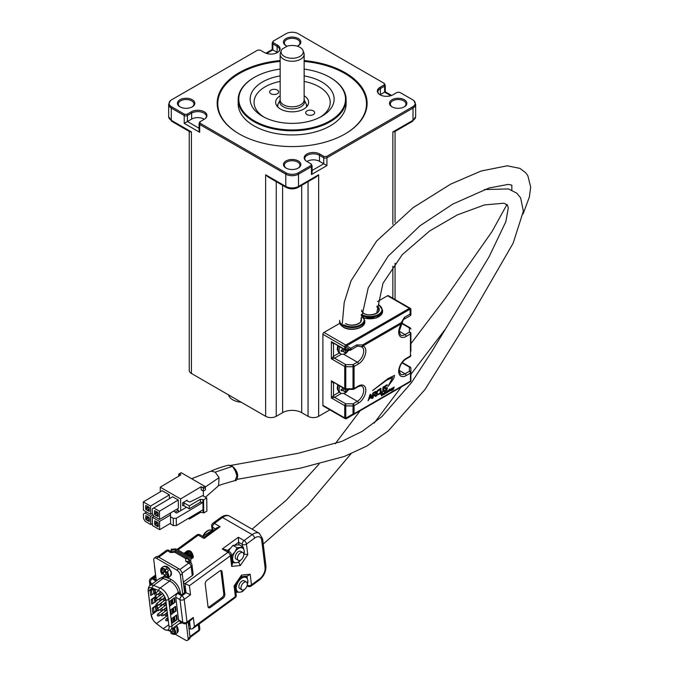 <?xml version="1.0" encoding="UTF-8"?>
<svg xmlns="http://www.w3.org/2000/svg" width="674" height="674" viewBox="0 0 674 674"><rect width="100%" height="100%" fill="white"/><g stroke="black" fill="none" stroke-linecap="round" stroke-linejoin="round"><path stroke-width="1.01" d="M189.259 560.608L190.75 560.498L190.734 557.735A1.5 0.969 -7 0 0 190.725 557.659A1.5 0.969 -7 0 0 190.287 557.078L176.512 549.125A1.5 0.969 -7 0 0 175.451 548.914L171.23 549.226L171.238 550.203L175.459 549.891L189.242 557.845L189.445 562.099M190.75 560.498L191.079 563.135M171.238 550.203L171.415 551.694M175.459 549.891L175.661 551.568M201.155 486.704L201.189 489.863L203.312 491.093L203.278 488.658A0.901 0.514 -120.7 0 0 202.638 487.563L201.155 486.704L180.59 498.937L160.235 487.184L180.792 474.951L179.309 474.1A0.901 0.514 -120.7 0 0 178.686 474.462L178.711 476.198M180.809 473.199A0.901 0.514 59.3 0 1 181.432 472.836L204.753 486.299A0.901 0.514 59.3 0 1 205.402 487.403L205.435 489.829L203.312 491.093M203.346 491.068L203.413 496.056M160.294 491.826L160.235 487.184M176.748 509.258L178.416 510.218L178.442 512.013M152.29 513.361L150.622 514.355L143.41 510.193L143.301 501.928L162.173 490.714L169.376 494.876L169.427 498.667M178.281 500.015L172.67 496.772L152.231 508.895L153.798 507.994L159.418 511.237L178.281 500.015L178.391 508.28L159.527 519.494L153.908 516.25L152.29 513.512L152.231 508.895M180.742 510.648L180.59 498.937M182.662 502.838A0.901 0.531 179.3 0 1 183.935 502.829L183.977 505.744A0.901 0.531 -0.7 0 0 182.705 505.753L182.662 502.838L187.119 500.192L187.128 500.942A0.901 0.531 179.3 0 1 187.119 500.192M152.425 523.563L150.749 524.557L145.129 521.314L143.52 518.576L143.461 513.959L146.646 512.063M153.082 514.852L150.647 516.301L150.749 524.557M146.671 512.072L145.028 513.057L150.647 516.301M170.598 523.192L159.654 529.705L152.45 525.543L152.341 517.278L153.984 516.301M178.416 510.218L175.189 512.139M170.514 514.919L159.553 521.44L159.654 529.705M152.341 517.278L159.553 521.44M169.376 494.876L150.513 506.09L150.622 514.355M143.301 501.928L150.513 506.09M172.67 496.772L153.798 507.994M159.418 511.237L159.527 519.494M183.977 505.744L189.276 508.803L200.405 502.189L202.95 502.416L176.243 518.298L173.269 518.323L170.514 516.731L170.606 524.018L173.361 525.61L176.335 525.585L203.051 509.704L203.085 512.619L203.725 512.99L206.901 511.094L206.733 497.976L203.548 499.864L200.372 499.274L189.242 505.888L183.935 502.829M203.085 512.619L200.54 512.392L189.411 519.005L188.383 518.416M187.119 500.934L189.841 502.054L202.672 495.634L206.733 497.976M158.196 522.83L158.247 526.723L157.194 526.352L154.75 524.701L154.7 520.808L158.196 522.83M158.07 512.628L158.12 516.511L155.997 515.534L154.616 514.489L154.565 510.606L158.07 512.628M148.229 516.832L149.291 517.691L149.342 521.575L145.845 519.561L145.795 515.669L148.229 516.832L145.618 518.399M143.461 513.959L145.028 513.057M148.095 506.629L149.165 507.48L149.215 511.372L145.71 509.35L145.66 505.466L148.095 506.629L145.491 508.196M170.514 516.731L170.514 512.998L173.69 511.111L176.596 513.116L186.521 507.21M189.411 519.005L189.394 517.817M200.54 512.392L200.523 511.204M189.276 508.803L189.242 505.888M200.405 502.189L200.372 499.274M202.916 499.493L203.051 509.704M148.331 507L145.702 508.558M157.185 526.108L158.23 525.484M157.059 515.905L158.104 515.281M148.457 517.211L145.837 518.769M203.548 499.864L203.725 512.99M149.005 507.396L145.71 509.35M148.154 510.757L149.198 510.142M157.362 522.35L154.742 523.909M154.523 523.546L157.135 521.988M154.708 521.6L155.382 521.204M157.236 512.147L154.607 513.706M154.397 513.335L157 511.785M154.582 511.398L155.247 511.002M149.139 517.598L145.845 519.561M148.28 520.968L149.325 520.345M176.243 518.298L176.335 525.585M145.677 506.25L146.342 505.854M149.181 508.904L147.092 510.151M158.045 522.738L154.75 524.701M156.132 525.737L158.222 524.498M157.91 512.535L154.616 514.489M155.997 515.534L158.087 514.287M145.803 516.461L146.477 516.065M149.308 519.115L147.227 520.353M173.361 525.61L173.269 518.323M149.181 509.148L147.092 510.386M158.222 524.254L156.132 525.493M158.087 514.051L155.997 515.29M149.316 519.351L147.227 520.598M217.963 486.089C217.761 485.668 223.482 483.831 235.116 480.562L237.475 474.471L232.505 466.324L228.52 465.203L231.283 465.591M205.46 497.244L218.578 485.693L219.058 477.664L215.2 472.162L211.004 471.134C210.035 471.421 220.053 467.141 228.52 465.203M205.317 486.99L219.058 477.664M234.4 468.093L237.501 477.748M200.018 121.716L200.018 123.19L286.105 172.889A8.543 4.937 0 0 0 298.194 172.889L311.127 165.425L311.127 163.951L306.881 161.499A9.15 5.282 180 0 1 305.6 160.572A9.15 5.282 180 0 1 307.656 153.638A9.15 5.282 180 0 1 319.813 154.034L324.059 156.486L326.604 156.486L412.69 106.787A8.543 4.937 0 0 0 413.895 100.679A8.543 4.937 0 0 0 412.69 99.803L399.758 92.338L397.213 92.338L392.967 94.79A9.15 5.282 180 0 1 378.746 93.855A9.15 5.282 180 0 1 380.035 87.317L384.281 84.873L384.281 83.399L298.194 33.7A8.543 4.937 0 0 0 286.105 33.7L273.172 41.165L273.172 42.639L277.418 45.082A9.15 5.282 180 0 1 278.699 51.62A9.15 5.282 180 0 1 264.478 52.555L260.24 50.103L257.695 50.103L171.609 99.803A8.543 4.937 0 0 0 170.404 100.679A8.543 4.937 0 0 0 171.609 106.787L184.541 114.251L187.086 114.251L191.332 111.8A9.15 5.282 180 0 1 204.264 111.8A9.15 5.282 180 0 1 205.553 118.338A9.15 5.282 180 0 1 204.264 119.264L199.765 121.901L199.041 123.553A2.249 1.297 180 0 0 199.698 124.471L285.784 174.17L285.784 186.42L265.64 174.785L265.64 416.321L191.433 373.472A7.498 4.33 180 0 1 189.234 370.414L189.234 131.43M304.142 75.901A41.982 24.239 180 0 1 321.835 81.992A41.982 24.239 180 0 1 321.835 116.273A41.982 24.239 180 0 1 262.464 116.273L262.464 116.273A41.982 24.239 180 0 1 280.157 75.901M304.142 81.444A38.081 21.989 180 0 1 319.08 86.769A38.081 21.989 180 0 1 320.386 117.065M304.142 60.567A74.966 43.279 180 0 1 345.155 72.691A74.966 43.279 180 0 1 345.155 133.899A74.966 43.279 180 0 1 239.144 133.899A74.966 43.279 180 0 1 239.135 133.899A74.966 43.279 180 0 1 220.811 89.996A74.966 43.279 180 0 1 280.157 60.567M344.945 134.016A74.367 42.934 0 0 0 344.734 73.424A74.367 42.934 0 0 0 304.142 61.41M287.149 46.194A8.695 5.021 180 0 1 286.003 45.638A8.695 5.021 180 0 1 286.003 38.536A8.695 5.021 180 0 1 298.296 38.536A8.695 5.021 180 0 1 298.296 45.638A8.695 5.021 180 0 1 297.192 46.177M297.959 45.815A7.793 4.499 0 0 0 299.947 42.824A7.793 4.499 0 0 0 297.664 39.64A7.793 4.499 0 0 0 289.163 38.662A7.793 4.499 0 0 0 284.352 42.824A7.793 4.499 0 0 0 286.332 45.815M404.316 99.744A8.695 5.021 180 0 1 404.316 106.846A8.695 5.021 180 0 1 392.015 106.846L392.015 106.846A8.695 5.021 180 0 1 392.015 99.744A8.695 5.021 180 0 1 404.316 99.744M403.979 107.031A7.793 4.499 0 0 0 405.959 104.032A7.793 4.499 0 0 0 403.675 100.847A7.793 4.499 0 0 0 395.183 99.87A7.793 4.499 0 0 0 390.372 104.032A7.793 4.499 0 0 0 392.352 107.031M298.296 160.951A8.695 5.021 180 0 1 298.296 168.053A8.695 5.021 180 0 1 286.003 168.053L286.003 168.053A8.695 5.021 180 0 1 286.003 160.951A8.695 5.021 180 0 1 298.296 160.951M297.959 168.239A7.793 4.499 0 0 0 299.947 165.24A7.793 4.499 0 0 0 297.664 162.055A7.793 4.499 0 0 0 289.163 161.078A7.793 4.499 0 0 0 284.352 165.24A7.793 4.499 0 0 0 286.332 168.239M192.284 99.744A8.695 5.021 180 0 1 192.284 106.846A8.695 5.021 180 0 1 179.983 106.846L179.983 106.846A8.695 5.021 180 0 1 179.983 99.744A8.695 5.021 180 0 1 192.284 99.744M191.947 107.031A7.793 4.499 0 0 0 193.927 104.032A7.793 4.499 0 0 0 191.643 100.847A7.793 4.499 0 0 0 183.151 99.87A7.793 4.499 0 0 0 178.332 104.032A7.793 4.499 0 0 0 180.32 107.031M204.256 119.273A8.695 5.021 0 0 0 203.944 119.087A8.695 5.021 0 0 0 191.643 119.087L184.221 123.367L199.698 132.306L199.698 124.471A2.249 1.297 120 0 1 200.018 123.19M304.142 69.102A53.372 30.819 180 0 1 329.889 77.341L330.319 77.586A53.979 31.164 180 0 1 346.124 99.626L346.124 103.788A53.979 31.164 180 0 1 312.803 132.576A53.979 31.164 180 0 1 253.98 125.819A53.979 31.164 180 0 1 238.175 103.788L238.175 99.626A53.979 31.164 180 0 1 253.98 77.586A53.979 31.164 180 0 1 254.199 77.468M346.124 99.626A53.979 31.164 180 0 1 312.803 128.414A53.979 31.164 180 0 1 253.98 121.657A53.979 31.164 180 0 1 238.175 99.626M330.319 77.586L329.889 77.341A53.372 30.819 180 0 1 329.889 120.924A53.372 30.819 180 0 1 254.41 120.924A53.372 30.819 180 0 1 254.41 77.341A53.372 30.819 180 0 1 280.157 69.102M304.142 95.775A16.496 9.52 180 0 1 308.641 102.313A16.496 9.52 180 0 1 298.464 111.109A16.496 9.52 180 0 1 280.485 109.045A16.496 9.52 180 0 1 275.658 102.313A16.496 9.52 180 0 1 280.157 95.775M313.351 110.881A4.499 2.595 180 0 1 314.665 112.718A4.499 2.595 180 0 1 311.894 115.119A4.499 2.595 180 0 1 306.99 114.555A4.499 2.595 180 0 1 305.676 112.718A4.499 2.595 180 0 1 308.448 110.325A4.499 2.595 180 0 1 313.351 110.881M277.309 90.072A4.499 2.595 180 0 1 278.623 91.908A4.499 2.595 180 0 1 275.843 94.309A4.499 2.595 180 0 1 270.948 93.745A4.499 2.595 180 0 1 269.625 91.908A4.499 2.595 180 0 1 272.406 89.507A4.499 2.595 180 0 1 277.309 90.072M302.988 50.516L303.873 52.858A11.997 6.925 180 0 1 304.142 54.324A11.997 6.925 180 0 1 296.737 60.727A11.997 6.925 180 0 1 283.67 59.219A11.997 6.925 180 0 1 280.157 54.324A11.997 6.925 180 0 1 280.426 52.858L281.302 50.516A11.096 6.403 180 0 1 282.187 49.059L287.276 46.127A11.096 6.403 180 0 1 299.997 47.349A11.096 6.403 180 0 1 302.988 50.516A11.096 6.403 180 0 1 297.461 57.501A11.096 6.403 180 0 1 284.302 56.405A11.096 6.403 180 0 1 281.302 50.516M306.653 106.846L306.266 104.023L304.142 99.845A12.427 7.17 180 0 1 298.371 107.933A12.427 7.17 180 0 1 283.366 106.795A12.427 7.17 180 0 1 280.157 99.853L278.033 104.015L277.646 106.846M241.258 402.243A14.997 8.652 180 0 1 228.537 394.897M329.872 409.843L318.65 416.321A7.498 4.33 180 0 1 308.052 416.321L301.691 412.648A13.497 7.793 0 0 0 282.608 412.648L276.247 416.321A7.498 4.33 180 0 1 265.64 416.321M318.65 174.785L298.506 186.42A2.249 1.297 60 0 1 298.043 187.448L316.013 177.068L318.65 174.785L318.65 416.321M298.194 172.889A2.249 1.297 60 0 1 298.506 174.17L298.506 186.42A8.998 5.19 0 0 1 285.784 186.42A2.249 1.297 120 0 0 286.256 187.448L268.286 177.068L265.64 174.785M171.609 106.787A2.249 1.297 120 0 0 171.289 108.067A8.998 5.19 0 0 1 168.652 104.394L168.652 116.636A8.998 5.19 0 0 0 171.289 120.309A2.249 1.297 120 0 0 171.752 121.337L189.723 131.716L191.433 131.944L171.289 120.309L171.289 108.067L184.221 115.532L184.221 123.367M319.813 154.034A2.249 1.297 120 0 0 319.501 155.323L323.739 157.767L323.739 163.765L326.924 165.602L326.924 157.767L413.01 108.067L413.01 120.309A2.249 1.297 -120 0 1 412.547 121.337L394.576 131.716L392.866 131.944L392.866 224.391M263.905 117.065A38.081 21.989 180 0 1 280.157 81.444M391.602 95.438L385.258 91.774L385.258 85.236L384.281 83.399M273.172 41.165L272.195 43.001A2.249 1.297 180 0 0 272.852 43.92L277.098 46.371A8.695 5.021 180 0 1 279.643 49.918L278.699 51.62M286.105 172.889A2.249 1.297 120 0 0 285.784 174.17A8.998 5.19 0 0 0 298.506 174.17L311.447 166.705L311.447 174.541L312.104 172.325L312.104 165.787L311.127 163.951M280.157 61.41A74.367 42.934 0 0 0 221.409 90.535A74.367 42.934 0 0 0 239.354 134.016M312.104 170.488L323.739 163.765L319.501 161.322A8.695 5.021 0 0 0 306.889 161.507M277.41 52.555A8.695 5.021 0 0 0 277.098 52.37L272.852 49.918L272.852 43.92A2.249 1.297 120 0 1 273.172 42.639M384.281 84.873A2.249 1.297 60 0 1 384.593 86.154L384.593 92.153L380.355 94.604A8.695 5.021 0 0 0 380.043 94.79M199.041 123.553L199.041 130.09L199.698 132.306M346.857 389.412L346.604 391.99L345.408 392.849L345.366 389.353M344.827 389.092L341.566 390.684L341.052 389.597L343.344 388.232M341.052 390.238L341.566 390.684L341.052 390.33M346.857 350.236L346.604 352.822L345.408 353.673L345.366 350.177M344.827 349.916L341.566 351.508L341.052 350.421L343.344 349.056M341.052 351.061L341.566 351.508L341.052 351.154M381.442 395.975L381.442 393.902L380.633 394.214L382.394 393.195L381.585 393.81L381.585 395.891L381.417 393.911M380.633 394.366L382.394 393.195M382.503 395.158L383.371 394.863L382.141 395.057L382.318 393.902L383.152 393.372L383.38 393.961L382.411 395.149M382.335 395.335L382.124 394.534M383.86 394.307L384.719 394.079L383.877 394.509L383.548 393.911L384.669 392.403L383.733 393.953L384.719 393.928M385.941 393.38L385.638 392.015L384.921 393.945L384.921 391.712L385.081 392.184L386.059 391.939L385.941 393.38L385.739 391.948M385.081 392.158L386.059 391.939M387.373 392.554L387.07 391.181L386.345 393.119L386.371 391.476L387.044 391.03L387.516 392.47L387.179 391.114M387.719 391.316L388.721 390.069L389.125 391.122L387.921 392.066L387.895 390.701M387.921 390.718L389.092 390.187M387.912 392.057L387.744 391.324M390.077 390.92L390.069 389.378L390.912 388.89L391.206 389.328L390.077 390.92L389.926 389.53L391.046 388.923M391.527 389.985L391.518 388.62L392.437 387.921L392.529 389.926L391.459 390.709L392.487 389.572M391.569 390.002L391.518 388.62M391.535 388.628L392.63 387.997M393.136 389.741L392.74 387.744L393.447 388.831L394.164 386.918L393.313 389.665L392.74 387.744M372.596 390.583L386.606 380.22L392.664 377.575L387.988 386.531L393.7 378.586L394.568 375.384L388.064 378.569L372.57 390.566L388.047 378.552L394.568 375.384M387.339 387.879L384.601 387.651L384.787 386.859L387.213 385.418L387.188 384.677L384.5 386.32L384.121 388.578L386.539 388.367L386.657 389.058L383.944 390.878L383.961 391.619L386.766 389.951L387.373 388.662L387.078 387.567L384.61 387.744M389.378 389.142L389.404 391.383M376.446 392.42L376.876 395.082L380.026 393.869L380.001 393.127L377.533 394.341L377.086 393.414L377.347 391.543L379.959 389.58L379.942 388.839L377.364 390.524L376.446 392.437M379.959 388.847L376.876 391.265L376.395 393.506L377.086 395.166M381.172 392.361L380.869 388.325L380.187 388.696L380.338 392.883L381.922 392.824L383.582 390.735L383.641 386.724L382.95 387.095L382.79 391.282L381.383 392.327M375.342 392.335L375.393 393.759L373.59 395.444L375.587 396.43L376.598 395.849L374.685 395.082L376.168 393.136L375.982 391.636L375.047 391.661L372.596 393.667L372.579 398.081M375.982 391.636L375.502 391.484M376.598 395.849L374.66 395.065M373.758 395.689L373.666 395.006L375.132 394.063M371.374 397.483L371.888 398.57L372.596 398.14L370.97 394.61L370.11 394.551L368.071 400.744M370.776 394.341L369.916 394.796M399.143 331.187L405.057 334.607L409.388 332.105A1.5 1.222 180 0 1 410.887 333.327L410.887 351.188M339.806 323.309L323.95 332.459L345.779 345.063L409.388 308.338A1.5 0.868 -120 0 1 410.137 309.13A1.5 0.497 180 0 1 410.887 309.56L410.887 314.455A1.5 0.497 -0 0 0 410.137 314.025L410.137 309.13L346.529 345.855A1.5 0.497 120 0 1 345.779 347.152L345.779 350.236L350.017 350.236A1.5 1.5 0 0 0 350.766 350.033A1.5 0.868 -120 0 0 351.078 349.351A1.5 0.868 -120 0 0 350.766 348.298L356.597 344.936L362.57 344.953L401.333 322.568A1.5 0.59 7.4 0 1 402.075 323.2L410.137 327.85A1.5 0.868 120 0 0 409.388 327.926L401.948 323.63M410.887 309.56A1.5 1.5 0 0 0 410.137 308.262A1.5 0.868 120 0 0 409.388 308.338L387.567 295.734L377.524 301.539M387.567 295.734A1.5 0.868 -60 0 1 388.317 295.659L410.137 308.262M345.029 418.588A1.5 1.5 0 0 0 346.529 418.588L410.137 381.863A1.5 1.5 0 0 0 410.887 380.566L410.887 368.324L410.887 380.566A1.5 1.5 180 0 1 410.137 381.863L353.766 414.409A1.5 0.868 60 0 0 354.077 413.718L410.449 381.172L410.449 373.118L406.119 375.612A10.498 6.058 -60 0 1 398.696 371.332A10.498 6.058 -60 0 1 406.119 358.475L410.449 355.973L410.449 333.942L406.119 336.444A10.498 6.058 -60 0 1 398.696 332.156A10.498 6.058 -60 0 1 401.645 323.613L362.882 345.998A10.498 6.058 -60 0 1 365.443 354.077A10.498 6.058 -60 0 1 358.408 363.985L354.077 366.488L354.077 388.519L358.408 386.017A10.498 6.058 -60 0 1 365.83 390.305A10.498 6.058 -60 0 1 358.408 403.162L354.077 405.664L354.077 413.718A1.5 0.868 180 0 1 353.016 413.979L345.779 418.158A1.5 0.497 60 0 0 346.529 418.588L353.766 414.409A1.5 0.497 -120 0 1 353.016 413.979L353.016 405.917L345.779 405.917L345.779 418.158A1.5 0.868 0 0 1 344.717 417.905A1.5 0.868 120 0 0 345.029 418.588L323.208 405.984A1.5 0.868 -60 0 1 322.897 405.301L344.717 417.905L344.717 405.664L331.372 397.955L333.495 395.512L339.258 392.184M334.119 343.732L333.495 344.094L331.372 341.642L344.717 349.351L344.717 346.899L322.897 334.296L322.897 405.301M322.897 334.296A1.5 0.868 -60 0 1 323.95 332.459M392.664 377.575L387.988 386.531M387.213 384.694L384.525 386.328L383.927 387.356M383.944 387.373L384.407 388.679M386.691 388.544L386.514 389.378M386.531 389.387L383.944 390.878M383.961 390.886L383.961 391.619M393.447 388.831L394.004 387.011M391.762 389.833L392.487 389.42L392.42 388.098L391.543 389.564L392.487 389.42M392.504 389.437L392.445 388.089M391.484 390.718L392.453 389.749M392.47 389.757L391.586 390.019M389.926 390.364L390.819 390.33L390.92 389.075L389.926 390.364M390.136 390.752L391.021 389.302M387.895 391.535L388.788 391.51L388.898 390.246L387.895 391.535M387.988 391.88L388.906 391.375L388.814 390.229M386.362 393.136L386.446 391.383L387.398 390.971M384.938 393.953L385.081 391.645M383.877 394.509L383.573 393.54L384.686 392.411M382.301 394.517L383.051 393.549M382.529 395.175L383.371 394.711M382.15 394.543L383.312 393.456M376.496 394.509L376.892 395.09L376.496 394.509M380.026 393.144L377.533 394.341M380.869 388.325L380.187 388.696M380.203 388.704L380.212 392.378L380.886 393.195M383.641 386.724L382.95 387.095M382.975 387.112L382.874 391.063M382.647 391.535L382.166 391.923M382.183 391.931L381.408 392.344M375.528 391.493L373.118 392.832L372.579 393.936L372.612 398.149L373.261 397.778L373.27 393.481L375.41 392.411M375.494 393.001L375.393 393.759M369.933 394.812L368.097 400.76L369.301 398.705L371.399 397.5L371.888 398.57M371.13 396.927L369.571 397.82L370.346 395.234L371.13 396.927L369.579 397.795M370.43 395.394L371.104 396.91M341.465 354.179L334.557 358.172L331.372 358.779L331.372 341.642L345.029 350.033A1.5 0.868 120 0 1 344.717 349.351A1.5 0.868 0 0 0 345.779 349.604L350.017 349.604A1.5 0.497 -60 0 0 350.766 348.298L346.529 345.855A1.5 0.868 60 0 0 345.779 345.063A1.5 0.868 120 0 0 344.717 346.899A1.5 0.868 180 0 0 345.779 347.152L350.017 349.604L350.017 350.236M334.119 382.908L333.495 383.27L331.372 380.818L344.717 388.519L344.717 366.488A1.5 0.868 180 0 0 345.779 366.74L345.779 364.651L353.016 364.651L353.016 366.74L345.779 366.74L345.779 389.412L353.016 389.412A1.5 1.5 0 0 0 353.766 389.21L358.096 386.708C360.598 385.798 361.854 385.621 361.845 386.185A8.998 5.19 120 0 1 363.227 393.397A8.998 5.19 120 0 1 357.346 401.325L343.748 393.473M333.697 343.487A1.5 0.868 60 0 0 333.495 344.094L333.495 356.335A1.5 0.868 -120 0 0 334.557 358.172L345.779 364.651A1.5 0.868 -60 0 0 344.717 366.488L331.372 358.779L333.495 356.335L339.258 353.007M361.18 346.731A1.5 0.59 -67.4 0 0 361.247 346.765L361.247 346.765A1.5 0.59 -67.4 0 0 362.57 344.953A1.5 0.868 60 0 1 362.882 345.998A1.5 1.213 -73.6 0 1 361.399 346.824L361.845 347.009A8.998 5.19 120 0 0 361.517 346.849M410.415 328.255A1.5 0.868 120 0 0 410.137 327.85A1.5 1.5 0 0 1 410.887 329.148A1.5 1.222 180 0 0 409.388 327.926L409.388 332.105A1.5 0.868 -120 0 1 410.449 333.942A1.5 0.868 180 0 0 410.887 333.327M410.415 315.348A1.5 1.222 180 0 0 410.887 314.455A1.5 1.5 0 0 1 410.137 315.761A1.5 0.868 60 0 0 410.449 315.07A1.5 0.868 60 0 0 410.137 314.025L404.307 317.395A1.5 0.868 60 0 1 404.307 319.122L410.137 315.761M341.465 393.355L334.557 397.348L331.372 397.955L331.372 380.818L345.029 389.21A1.5 1.5 0 0 0 345.779 389.412M345.029 389.21A1.5 0.868 120 0 1 344.717 388.519A1.5 0.868 0 0 0 345.779 388.772L353.016 388.772L353.016 389.412M333.697 382.663A1.5 0.868 60 0 0 333.495 383.27L333.495 395.512A1.5 0.868 -120 0 0 334.557 397.348L345.779 403.827A1.5 0.868 -60 0 0 344.717 405.664A1.5 0.868 180 0 0 345.779 405.917L345.779 403.827L353.016 403.827A1.5 0.868 -120 0 1 354.077 405.664A1.5 0.868 180 0 1 353.016 405.917L353.016 403.827L357.346 401.325A1.5 0.868 -120 0 1 358.408 403.162M410.415 367.431A1.5 0.868 120 0 0 410.137 367.027A1.5 1.5 0 0 1 410.887 368.324A1.5 1.222 180 0 0 409.388 367.094L401.965 362.814M399.143 370.363L405.057 373.775L409.388 371.281A1.5 0.868 -120 0 1 410.449 373.118A1.5 0.868 180 0 0 410.887 372.503A1.5 1.222 180 0 0 409.388 371.281L409.388 367.094A1.5 0.868 120 0 1 410.137 367.027L402.235 362.46M406.119 358.475A1.5 0.868 60 0 1 405.807 359.166L410.137 356.664A1.5 0.868 60 0 0 410.449 355.973A1.5 0.868 0 0 0 410.887 355.367A1.5 1.222 -0 0 1 410.415 356.251M322.897 374.778L322.897 379.058M344.726 391.341L346.604 391.99M322.897 335.601L322.897 339.881M169.056 626.668A7.793 3.875 53.9 0 1 168.138 629.777A7.793 3.875 53.9 0 1 164.262 629.381A7.793 3.875 53.9 0 1 163.293 628.732L156.444 623.602A7.793 3.875 53.9 0 1 154.203 621.453A7.793 3.875 53.9 0 1 152.973 619.777A7.793 3.875 53.9 0 1 151.17 615.168L148.221 591.132A7.793 3.875 53.9 0 1 149.139 588.014A7.793 3.875 53.9 0 1 152.071 587.955L158.609 590.559A7.793 3.875 53.9 0 1 165.796 600.104L169.056 626.668A2.999 1.946 173 0 0 171.937 625.952A9.293 4.617 53.9 0 1 170.842 629.659C170.16 630.771 168.028 630.721 164.448 629.516L163.369 628.8A2.999 1.365 -53.2 0 1 163.293 628.732L168.812 624.705M191.761 558.156A4.499 2.233 -126.1 0 0 192.107 558.182L192.991 557.769C194.744 555.679 188.4 548.636 186.656 551.399L186.546 551.559M192.208 558.173A4.499 2.233 -126.1 0 0 192.84 557.946A4.499 2.233 -126.1 0 0 193.101 557.693A4.499 2.233 -126.1 0 0 193.278 557.331L192.671 554.483L191.593 552.916L189.588 551.239L187.069 551.029L186.639 551.543M186.563 553.784L187.119 555.25M191.18 558.864L192.073 558.443L191.618 555.25L190.54 553.683L188.535 552.006L186.016 551.795L185.586 552.309M191.146 558.965L191.938 558.535C193.699 556.446 187.347 549.411 185.603 552.166L185.493 552.326M185.544 552.394L185.367 553.118M185.358 553.244L185.451 554.281M190.927 559.319L190.565 556.016L189.487 554.449L187.49 552.773L184.962 552.562L184.533 553.076M184.499 553.16L184.347 553.649M190.894 559.302C192.646 557.213 186.302 550.178 184.55 552.933L184.449 553.093M189.394 556.564L186.437 553.539L183.867 553.371L186.302 553.632L189.108 556.395M193.185 556.362L192.376 557.154L191.264 557.112L192.174 557.668M192.301 557.71L193.05 557.625M188.139 550.759L189.52 550.742L191.492 552.057A3.901 1.938 -126.1 0 0 189.621 550.776A3.901 1.938 -126.1 0 0 188.417 550.793M203.043 536.546A8.4 4.844 -60 0 1 212.125 530.345L202.748 536.378A8.021 4.634 -60 0 1 205.755 532.064A8.021 4.634 -60 0 1 209.867 530.017M246.414 582.024A4.499 2.595 -60 0 1 246.44 582.041A4.499 2.595 -60 0 1 246.457 587.206A4.499 2.595 -60 0 1 241.966 589.843A4.499 2.595 -60 0 1 241.941 589.826A4.499 2.595 -60 0 1 241.932 584.661A4.499 2.595 -60 0 1 246.414 582.024L244.317 580.811A4.499 2.595 -60 0 1 244.342 580.828A4.499 2.595 -60 0 0 244.291 580.803A4.499 2.595 -60 0 0 239.809 583.431A4.499 2.595 -60 0 0 239.818 588.604A4.499 2.595 -60 0 0 239.851 588.621M243.609 553.624A4.499 2.595 -60 0 1 242.219 558.662A4.499 2.595 -60 0 1 238.326 560.364A4.499 2.595 -60 0 1 237.543 559.31A4.499 2.595 -60 0 1 238.933 554.272A4.499 2.595 -60 0 1 242.825 552.57A4.499 2.595 -60 0 1 243.609 553.624M238.326 560.364L236.203 559.134A4.499 2.595 -60 0 1 235.42 558.089A4.499 2.595 -60 0 1 236.81 553.051A4.499 2.595 -60 0 1 240.702 551.349L242.825 552.57M177.835 632.035A5.712 2.839 -126.1 0 0 177.877 631.976L177.877 631.976A5.712 2.839 -126.1 0 0 176.192 625.758M174.92 626.685A5.999 2.974 53.9 0 1 175.476 627.46A5.805 0.809 139.3 0 0 174.212 628.446L172.704 630.333L174.642 632.583L173.74 633.838L171.803 631.589L170.775 633.021A5.139 2.553 -126.1 0 0 174.608 633.695A5.139 2.553 -126.1 0 0 173.74 628.909M176.318 625.666L178.163 629.364L177.877 631.976A5.999 5.999 0 0 1 174.465 634.461L174.465 634.461A5.712 2.839 -126.1 0 0 174.212 628.446M171.558 631.926A5.999 2.974 53.9 0 1 170.952 631.268A5.999 2.974 53.9 0 1 170.075 630.114M170.884 575.385A5.712 2.839 -126.1 0 0 170.926 575.335A5.999 5.999 0 0 1 167.514 577.82L167.514 577.82A5.712 2.839 -126.1 0 0 167.262 571.796A5.805 0.809 139.3 0 1 168.525 570.819A5.999 2.974 53.9 0 0 167.615 569.614A5.999 2.974 53.9 0 0 166.588 568.57A5.805 0.809 139.3 0 0 165.324 569.547A5.712 2.839 -126.1 0 0 160.934 568.696A5.712 2.839 -126.1 0 0 160.901 568.755L161.844 574.214M165.324 569.547L163.816 571.442L165.122 570.6L166.68 572.411M164.304 566.261L168.744 568.292C170.716 570.036 172.207 575.149 170.926 575.326A5.712 2.839 -126.1 0 0 170.926 575.326A5.712 2.839 -126.1 0 0 168.921 568.713A5.712 2.839 -126.1 0 0 164.304 566.261L164.304 566.261A5.999 5.999 0 0 0 160.901 568.755M164.608 575.284A5.999 2.974 53.9 0 1 164.001 574.627A5.999 2.974 53.9 0 1 163.091 573.422A5.805 0.809 139.3 0 1 161.996 574.155L161.996 574.155M166.79 572.26L165.753 573.692L167.691 575.941L166.79 577.197L164.852 574.947L163.824 576.371A5.139 2.553 -126.1 0 0 167.657 577.054A5.139 2.553 -126.1 0 0 166.79 572.26L167.262 571.796M164.852 574.947L166.031 574.004M165.088 570.625L166.655 572.445M162.417 569.808L160.976 570.448L162.914 572.698L164.557 571.384L163.091 573.422M166.116 573.195L164.557 571.384M160.976 570.448L161.878 569.193L163.816 571.442M162.914 572.698L161.886 574.122A5.139 2.553 -126.1 0 1 161.019 569.336A5.139 2.553 -126.1 0 1 164.852 570.01M166.588 568.57L165.122 570.6M182.705 594.131L180.388 575.284L182.283 573.903L184.592 592.749M188.198 622.11L190.034 637.124L188.147 638.505L186.302 623.458M175.223 634.2L185.384 640.064A4.499 2.233 -126.1 0 0 187.616 640.3L189.512 638.918A4.499 2.233 -126.1 0 0 190.034 637.124M169.132 630.687L171.474 632.035M187.616 640.3A4.499 2.233 -126.1 0 0 188.147 638.505M180.388 575.284A4.499 2.233 -126.1 0 0 176.79 570.052L156.545 558.358A4.499 2.233 -126.1 0 0 154.312 558.123A4.499 2.233 -126.1 0 0 153.782 559.926L156.242 580.011M167.346 577.862L170.37 579.067C175.644 581.856 178.955 586.254 180.32 592.269L180.531 594.038M156.545 558.358L158.432 556.977A4.499 2.233 -126.1 0 0 156.2 556.741L154.312 558.123M158.432 556.977L178.686 568.671L176.79 570.052M182.283 573.903A4.499 2.233 -126.1 0 0 178.686 568.671M174.507 597.745L175.063 602.278L169.806 606.111L169.25 601.579L174.507 597.745M176.622 614.974L177.178 619.507L171.921 623.34L171.365 618.808L176.622 614.974M175.56 606.356L176.116 610.888L170.867 614.73L170.311 610.197L175.56 606.356M172.426 599.27L172.923 603.314A0.901 0.581 -7 0 0 172.3 603.643L171.508 604.612L170.977 600.323M169.772 601.2L170.328 605.707A7.498 4.861 -7 0 0 171.508 604.612M170.328 605.707L169.806 606.086M172.923 603.314A2.999 1.946 -7 0 0 174.507 602.657L175.063 602.278M175.046 602.27L174.49 597.762M174.532 616.491L175.029 620.543A0.901 0.581 -7 0 0 174.414 620.872L173.622 621.841L173.092 617.544M171.887 618.429L172.443 622.936A7.498 4.861 -7 0 0 173.622 621.841M172.443 622.936L171.921 623.315M175.029 620.543A2.999 1.946 -7 0 0 176.622 619.886L177.178 619.507M177.152 619.49L176.605 614.983M173.479 607.881L173.976 611.933A0.901 0.581 -7 0 0 173.361 612.262L172.561 613.222L172.038 608.934M170.834 609.818L171.381 614.326A7.498 4.861 -7 0 0 172.561 613.222M171.381 614.326L170.859 614.705M173.976 611.933A2.999 1.946 -7 0 0 175.56 611.267L176.116 610.888M176.099 610.88L175.543 606.373M155.871 598.478L155.627 596.498A1.196 0.775 173 0 1 155.938 596.128L151.187 599.599A5.999 3.884 173 0 1 152.417 598.883L152.973 603.415L155.829 601.638M156.258 605.277L152.24 608.209A5.999 3.884 173 0 1 153.47 607.501L154.026 612.034L156.806 610.307M153.495 588.528L150.125 590.98A5.999 3.884 173 0 1 151.364 590.272L151.92 594.805L154.767 593.027M156.478 600.526L156.494 600.66A1.196 0.775 -7 0 0 156.183 601.031L154.86 602.329L154.354 598.242L152.417 598.883M152.973 603.415A5.999 3.884 -7 0 0 151.743 604.131L151.187 599.599M155.627 596.498L155.652 598.714M154.026 612.034A5.999 3.884 -7 0 0 152.796 612.742L152.24 608.209M157.042 610.088L155.913 610.939L155.416 606.861L153.47 607.501M155.079 589.16L155.433 592.05A1.196 0.775 -7 0 0 155.13 592.421L153.798 593.718L153.301 589.632L151.364 590.272M151.92 594.805A5.999 3.884 -7 0 0 150.681 595.513L150.125 590.98M155.846 600.298L155.989 601.469L155.323 601.815M154.354 598.242L155.441 597.046M156.638 605.244L156.924 609.094M155.416 606.861L156.503 605.656M154.447 588.908L154.927 592.859L154.27 593.204M153.301 589.632L153.824 589.573M189.183 624.941L188.594 625.371M183.379 582.858L189.419 585.698L190.531 594.771L184.221 599.371L187.01 622.043L193.312 617.435L194.424 626.5L235.394 596.591L234.089 585.992L241.519 575.116L241.309 576.405L235.007 585.63L234.089 585.992M183.707 585.521L184.491 586.658L185.182 592.32L190.531 594.771M188.619 625.531L189.217 625.186L188.787 621.681M188.939 628.193L190.481 629.078L192.671 628.724L194.424 626.5M169.056 630.451L168.947 630.805A5.805 0.809 139.3 0 0 169.797 630.232M171.803 631.589L172.974 630.653M172.839 628.202L173.606 629.086M173.066 629.836L172.114 628.732M173.631 629.053L172.873 628.176M242.53 546.69L242.244 544.365L238.638 542.284L238.655 543.505A10.27 5.931 -60 0 1 238.798 543.598L238.941 544.769M192.258 575.613L191.146 566.548A2.999 1.946 -7 0 0 191.997 564.955L193.109 574.029A2.999 1.946 173 0 1 192.258 575.613L183.294 582.159M219.682 571.013L207.07 580.221A2.999 1.727 120 0 0 205.241 584.029L208.03 606.693A2.999 1.727 120 0 0 208.628 607.754A2.999 1.727 120 0 0 210.406 607.426L223.018 598.217A2.999 1.727 120 0 0 224.846 594.417L222.058 571.746A2.999 1.727 120 0 0 221.46 570.684A2.999 1.727 120 0 0 219.682 571.013M175.762 597.231L178.543 619.903L182.78 622.346L180 599.683L175.762 597.231A2.999 1.727 -60 0 1 177.582 593.432L178.425 592.817L181.82 594.78L185.182 592.32M208.199 607.282A2.999 1.727 120 0 0 209.344 606.811L221.957 597.602A2.999 1.727 120 0 0 223.785 593.802L221.005 571.139A2.999 1.727 120 0 0 220.836 570.549M193.312 617.435L191.559 619.65L186.656 623.239A2.999 1.491 -126.1 0 0 187.01 622.043A2.999 1.946 -7 0 1 182.78 622.346A2.999 1.727 120 0 0 183.387 623.408L179.149 620.965A2.999 1.727 -60 0 1 178.543 619.903M185.746 561.324L188.223 561.4L190.523 562.731A2.999 1.727 -60 0 0 188.745 563.06L185.746 561.324L185.729 558.569A2.999 2.275 -0.4 0 1 188.99 560.616L188.998 561.846M241.519 575.116L250.172 574.248L247.35 576.11L241.081 576.733M250.172 574.248L251.469 584.855L259.591 578.924A8.998 5.19 120 0 0 265.059 567.525L261.723 540.321A8.998 5.19 120 0 0 254.578 538.122L246.465 544.053L247.762 554.651L244.199 554.045M247.762 554.651L240.34 565.528L238.604 562.226M240.34 565.528L231.688 566.396L232.42 563.809L231.241 554.205A2.999 2.999 0 0 0 229.767 551.972L225.723 549.639L222.26 548.998L238.343 537.254L244.064 540.565L252.186 534.634A11.997 6.925 -60 0 1 259.296 533.311L229.607 516.174A11.997 6.925 120 0 0 222.496 517.497L252.186 534.634A2.999 1.491 -126.1 0 1 254.578 538.122M235.116 544.853L238.638 542.284L238.343 537.254M231.384 555.376L232.673 559.462A8.248 4.76 -60 0 1 234.906 551.955A8.248 4.76 -60 0 1 240.685 547.735A8.248 4.76 -60 0 1 244.232 551.02A8.248 4.76 -60 0 1 243.735 555.047M232.673 559.462A8.248 4.76 120 0 0 236.229 562.748L232.597 562.765L232.673 559.462M240.93 559.917A8.248 4.76 -60 0 1 236.229 562.748L238.815 562.141L241.006 559.858M231.713 555.561L234.906 551.955L237.054 547.743L243.272 547.12L244.232 551.02L243.676 555.494M228.056 552.25L229.817 549.015L233.002 545.409L239.228 544.786L243.272 547.12M233.002 545.409L237.054 547.743M246.246 576.219L246.886 576.59L244.3 577.197L240.669 577.214L238.52 581.418L235.327 585.032L236.288 588.933A8.248 4.76 -60 0 1 238.52 581.418A8.248 4.76 -60 0 1 244.3 577.197A8.248 4.76 -60 0 1 247.855 580.491A8.248 4.76 -60 0 1 247.35 584.51M236.288 588.933A8.248 4.76 120 0 0 239.843 592.219L236.212 592.227L236.288 588.933M244.544 589.379A8.248 4.76 -60 0 1 239.843 592.219L242.429 591.604L244.628 589.32M246.886 576.59L247.855 580.491L247.291 584.965M155.888 577.113L153.832 578.621L156.983 580.44M204.121 537.17L200.077 534.836A2.999 2.999 0 0 0 196.808 535.004L177.051 549.436M204.289 537.978C204.121 536.782 204.037 536.951 204.028 538.467L198.299 535.164L178.003 549.984M204.104 537.17L217.045 527.717L220.103 526.731L204.028 538.467M189.158 561.939L188.99 560.616A2.999 1.946 -7 0 0 188.981 560.465A2.999 2.999 0 0 0 187.507 558.24A2.999 1.727 -60 0 0 185.729 558.569L174.76 552.233L174.819 551.509L171.407 551.762L170.539 552.545L167.54 550.818L158.811 557.196M191.492 552.057L193.236 555.915M192.376 557.154L193.101 555.991M192.393 554.011L191.618 552.95M189.621 551.425L187.675 551.635M187.465 551.981L187.313 552.68M187.313 552.84L187.65 554.416M191.231 557.929L192.056 556.758M191.349 554.778L190.54 553.683M188.568 552.191L186.622 552.402M186.538 552.511L186.268 553.447M186.26 553.607L186.437 554.727M190.818 558.375L191.003 557.524M190.295 555.544L189.52 554.483M187.515 552.958L185.569 553.169M185.485 553.278L185.215 554.146L187.077 555.224M189.242 556.311L188.467 555.25M186.462 553.725L184.634 553.817M192.537 553.615L189.192 551.037M188.787 551.02L187.785 551.669M187.658 551.981L187.583 552.823M187.599 553.009L187.936 554.298M191.197 557.71L192.157 557.364M192.275 557.095L191.736 554.812L188.139 551.804M186.673 552.554L186.53 553.59M186.546 553.775L186.917 555.132M191.222 557.861L190.683 555.578L187.086 552.57M186.681 552.554L185.771 552.983M184.718 553.75L185.628 553.329L185.476 554.222M189.874 556.842L187.077 553.708L186.041 553.337M376.968 306.038A9.293 5.367 180 0 1 376.311 313.494A9.293 5.367 180 0 1 363.396 313.368M361.576 311.278L363.69 313.334C368.847 316.78 379.546 313.621 378.662 310.057A8.695 5.021 0 0 0 376.892 307.024M378.746 304.64L382.562 310.057A12.595 7.271 180 0 1 375.494 316.595A12.595 7.271 180 0 1 362.216 315.794M361.483 314.463A11.997 6.925 0 0 0 378.451 314.463A11.997 6.925 0 0 0 378.451 304.673M364.12 317.968A12.595 7.271 0 0 0 382.562 311.531L376.572 317.951L364.263 318.246M360.935 318.094A9.293 5.367 180 0 1 357.085 324.405A9.293 5.367 180 0 1 345.585 323.646M361.146 315.053L364.752 320.344A12.595 7.271 180 0 1 356.976 327.058A12.595 7.271 180 0 1 343.251 325.483A12.595 7.271 180 0 1 339.561 320.344M343.673 324.75A11.997 6.925 0 0 0 360.379 324.893A11.997 6.925 0 0 0 361.129 315.255M343.251 326.957A12.595 7.271 0 0 0 356.976 328.533A12.595 7.271 0 0 0 364.752 321.81C365.359 328.246 350.657 331.878 343.369 327.227L339.561 321.81A12.595 7.271 0 0 0 343.251 326.957M179.309 474.1L181.432 472.836M204.753 486.299L202.638 487.563M203.278 488.658L205.402 487.403M231.157 465.532L231.233 465.54C235.192 468.32 237.341 471.556 237.669 475.229C237.349 479.248 236.498 481.025 235.125 480.562M232.505 466.324L215.2 472.162M191.332 111.8A2.249 1.297 60 0 1 191.643 113.089A8.695 5.021 180 0 1 203.944 113.089A8.695 5.021 180 0 1 206.488 116.636L205.553 118.338M280.157 54.324L280.157 99.904A11.997 6.925 0 0 0 283.67 104.799A11.997 6.925 0 0 0 296.737 106.298A11.997 6.925 0 0 0 304.142 99.904L304.067 99.693M191.643 119.087L191.643 113.089L187.406 115.532A2.249 1.297 180 0 1 184.221 115.532A2.249 1.297 120 0 1 184.541 114.251M308.052 181.668L308.052 416.321M301.691 185.342L301.691 412.648M282.608 185.342L282.608 412.648M276.247 181.668L276.247 416.321M191.433 131.944L191.433 373.472M392.866 266.179L392.866 298.287M412.69 106.787A2.249 1.297 60 0 1 413.01 108.067A8.998 5.19 0 0 0 415.647 104.394L415.647 116.636A8.998 5.19 0 0 1 413.01 120.309L392.866 131.944M311.447 174.541L326.924 165.602M326.604 156.486A2.249 1.297 60 0 1 326.924 157.767A2.249 1.297 180 0 1 323.739 157.767A2.249 1.297 -60 0 1 324.059 156.486M305.6 160.572L304.656 158.87A8.695 5.021 180 0 1 310.023 154.228A8.695 5.021 180 0 1 319.501 155.323L319.501 161.322M311.127 165.425A2.249 1.297 60 0 1 311.447 166.705A2.249 1.297 180 0 0 312.104 165.787M187.086 114.251A2.249 1.297 60 0 1 187.406 115.532L187.406 121.531L199.041 128.254M277.418 45.082A2.249 1.297 120 0 0 277.098 46.371L277.098 52.37M385.258 85.236A2.249 1.297 180 0 1 384.593 86.154L380.355 88.606A2.249 1.297 60 0 0 380.035 87.317M378.746 93.855L377.802 92.153A8.695 5.021 180 0 1 380.355 88.606L380.355 94.604M266.677 53.49L272.852 49.918M384.593 92.153L390.777 95.725M337.666 384.955L337.202 388.755L339.393 392.268A7.498 4.33 -60 0 1 338.517 385.452M339.393 392.268L340.665 393.001A7.498 4.33 -60 0 1 339.789 386.185M345.366 391.99L342.586 390.381M342.586 388.671L342.763 387.895M337.666 345.779L337.202 349.579L339.393 353.092A7.498 4.33 -60 0 1 338.517 346.276M339.393 353.092L340.665 353.825A7.498 4.33 -60 0 1 339.789 347.009M345.366 352.814L342.586 351.205M342.586 349.494L342.763 348.719M404.307 317.395L401.333 322.568A1.5 0.868 -120 0 1 401.645 323.613L401.822 323.857A1.5 1.5 0 0 0 402.075 323.2C403.001 320.074 403.751 318.718 404.307 319.122M361.247 346.765A1.5 1.5 0 0 0 361.399 346.824A1.5 1.213 -73.6 0 1 361.281 346.781C358.282 346.015 356.74 345.981 356.597 346.663L356.597 346.663A1.5 0.868 -120 0 0 356.908 345.981A1.5 0.868 -120 0 0 356.597 344.936M405.807 359.166C401.788 361.98 399.564 365.83 399.134 370.717L400.558 374.222A8.998 5.19 120 0 0 405.057 373.775A1.5 0.868 -120 0 1 406.119 375.612M401.822 323.857L399.134 331.541L400.558 335.054A8.998 5.19 120 0 0 405.057 334.607A1.5 0.868 -120 0 1 406.119 336.444M348.382 350.236L346.857 351.963M345.366 352.721L346.04 353.302M344.726 352.165L346.604 352.822M353.766 389.21A1.5 0.868 60 0 0 354.077 388.519A1.5 0.868 0 0 1 353.016 388.772L353.016 366.74A1.5 0.868 180 0 0 354.077 366.488A1.5 0.868 60 0 0 353.016 364.651L357.346 362.149A8.998 5.19 120 0 0 363.227 354.221A8.998 5.19 120 0 0 361.845 347.009M343.748 354.297L357.346 362.149A1.5 0.868 60 0 1 358.408 363.985M410.129 381.863A1.5 0.868 -120 0 0 410.137 381.863L410.137 381.863A1.5 1.5 0 0 0 410.887 380.566L410.887 380.566A1.5 0.868 180 0 1 410.449 381.172A1.5 0.868 60 0 1 410.137 381.863L346.529 418.588M358.408 386.017A1.5 0.868 60 0 1 358.096 386.708M348.382 389.412L346.857 391.131M345.366 391.897L346.04 392.479M163.411 566.59L166.925 566.303L171.449 571.973L170.345 576.085M162.409 610.501L161.103 610.577C160.412 610.509 160.404 609.869 161.069 608.656A1.137 0.564 53.9 0 1 161.634 608.715A1.137 0.564 53.9 0 1 162.434 609.65A1.137 0.564 53.9 0 1 162.409 610.501L164.582 608.917M160.505 594.923L159.19 595.007C158.508 594.931 158.491 594.299 159.157 593.086A1.137 0.564 53.9 0 1 159.721 593.145A1.137 0.564 53.9 0 1 160.522 594.08A1.137 0.564 53.9 0 1 160.505 594.923L162.476 593.482M161.137 600.113L159.831 600.197C159.14 600.13 159.131 599.489 159.797 598.276A1.137 0.564 53.9 0 1 160.361 598.335A1.137 0.564 53.9 0 1 161.162 599.27A1.137 0.564 53.9 0 1 161.137 600.113L163.31 598.529M161.777 605.303L160.463 605.387C159.78 605.319 159.772 604.679 160.429 603.466A1.137 0.564 53.9 0 1 161.002 603.525A1.137 0.564 53.9 0 1 161.794 604.46A1.137 0.564 53.9 0 1 161.777 605.303L163.942 603.719M163.049 615.691L161.735 615.766C161.052 615.699 161.044 615.059 161.709 613.846A1.137 0.564 53.9 0 1 162.274 613.904A1.137 0.564 53.9 0 1 163.066 614.84A1.137 0.564 53.9 0 1 163.049 615.691L165.223 614.107M165.02 599.944L163.706 600.02C163.024 599.953 163.015 599.312 163.672 598.108A1.137 0.564 53.9 0 1 164.245 598.167A1.137 0.564 53.9 0 1 165.037 599.093A1.137 0.564 53.9 0 1 165.02 599.944L165.686 599.456M165.652 605.134L164.346 605.218C163.656 605.142 163.647 604.502 164.313 603.297A1.137 0.564 53.9 0 1 164.877 603.356A1.137 0.564 53.9 0 1 165.678 604.283A1.137 0.564 53.9 0 1 165.652 605.134L166.352 604.629M166.293 610.324L164.978 610.408C164.296 610.332 164.287 609.692 164.953 608.487A1.137 0.564 53.9 0 1 165.518 608.546A1.137 0.564 53.9 0 1 166.31 609.481A1.137 0.564 53.9 0 1 166.293 610.324L166.983 609.818M166.933 615.514L165.619 615.598C164.936 615.531 164.919 614.89 165.585 613.677A1.137 0.564 53.9 0 1 166.149 613.736A1.137 0.564 53.9 0 1 166.95 614.671A1.137 0.564 53.9 0 1 166.933 615.514L167.624 615.008M167.565 620.703L166.251 620.788C165.568 620.72 165.56 620.08 166.225 618.867A1.137 0.564 53.9 0 1 166.79 618.926A1.137 0.564 53.9 0 1 167.59 619.861A1.137 0.564 53.9 0 1 167.565 620.703L168.264 620.198M156.621 595.1L155.306 595.176C154.624 595.108 154.616 594.468 155.281 593.255A1.137 0.564 53.9 0 1 155.846 593.314A1.137 0.564 53.9 0 1 156.646 594.249A1.137 0.564 53.9 0 1 156.621 595.1L158.794 593.516M157.261 600.29L155.947 600.365C155.264 600.298 155.247 599.658 155.913 598.445A1.137 0.564 53.9 0 1 156.486 598.504A1.137 0.564 53.9 0 1 157.278 599.439A1.137 0.564 53.9 0 1 157.261 600.29L159.426 598.706M157.893 605.479L156.587 605.555C155.896 605.488 155.888 604.848 156.553 603.634A1.137 0.564 53.9 0 1 157.118 603.693A1.137 0.564 53.9 0 1 157.918 604.629A1.137 0.564 53.9 0 1 157.893 605.479L160.067 603.896M158.533 610.669L157.219 610.745C156.537 610.678 156.528 610.037 157.185 608.824A1.137 0.564 53.9 0 1 157.758 608.883A1.137 0.564 53.9 0 1 158.55 609.818A1.137 0.564 53.9 0 1 158.533 610.669L160.698 609.085M159.174 615.859L157.859 615.935C157.168 615.868 157.16 615.227 157.826 614.022A1.137 0.564 53.9 0 1 158.39 614.081A1.137 0.564 53.9 0 1 159.19 615.008A1.137 0.564 53.9 0 1 159.174 615.859L161.339 614.275M171.028 572.462A5.139 2.553 -126.1 0 0 167.068 567.036M158.457 579.362L163.782 576.439M182.561 622.936L179.225 623.543M176.63 625.438L177.287 632.734M170.842 629.659L180.371 622.709A9.293 4.617 -126.1 0 0 180.994 622.035M178.265 592.935L178.206 592.429A1.5 0.969 173 0 1 180.32 592.269M158.609 590.559A2.999 2.039 111.7 0 1 160.109 588.014L153.571 585.403L163.1 578.444L169.646 581.055L160.109 588.014A9.293 4.617 53.9 0 1 168.677 599.388L178.206 592.429A9.293 4.617 -126.1 0 0 169.646 581.055A1.5 1.019 111.7 0 0 170.37 579.067M152.391 588.09L148.221 591.132A2.999 1.946 -7 0 1 148.128 590.778C148.246 587.812 148.895 586.043 150.075 585.479L159.603 578.519A9.293 4.617 -126.1 0 1 163.1 578.444A1.5 1.019 111.7 0 0 163.841 576.514M178.955 620.821L171.937 625.952L168.677 599.388A2.999 1.946 173 0 1 165.796 600.104M150.075 585.479A9.293 4.617 53.9 0 1 153.571 585.403A2.999 2.039 111.7 0 0 152.071 587.955M183.935 585.849L184.693 592.682M163.453 628.85A2.999 1.365 -53.2 0 1 163.369 628.8L156.511 623.669A2.999 1.365 126.8 0 0 156.587 623.72M167.674 615.404L156.444 623.602A2.999 1.365 126.8 0 0 156.511 623.669L154.203 621.453M148.128 590.778L151.077 614.814A2.999 1.946 -7 0 0 151.17 615.168L157.227 610.754M174.507 602.657L173.951 598.15M176.622 619.886L176.066 615.379M175.56 611.267L175.013 606.76M156.2 598.242L155.938 596.128M157.472 608.622L157.109 605.715M156.183 601.031L156.115 600.45M155.576 596.633L152.61 598.798M157.143 608.858L156.747 605.64M156.393 605.421L153.664 607.409M155.13 592.421L154.708 589.009M153.706 588.613L151.549 590.188M172.3 603.643L171.819 599.708M174.414 620.872L173.934 616.937M173.361 612.262L172.873 608.319M177.582 593.432L181.828 595.883L186.032 592.808L184.92 583.743L227.989 552.301L222.26 548.998M190.481 629.078L189.504 621.15M177.978 629.103A5.139 2.553 -126.1 0 0 176.259 625.708M230.255 548.4L227.307 550.557M215.444 528.888L212.554 527.22A2.999 1.727 -60 0 1 214.383 523.42A2.999 1.491 53.9 0 0 212.891 523.268L221.005 517.337A2.999 1.491 53.9 0 1 222.496 517.497L214.383 523.42L220.103 526.731M231.688 566.396L230.382 555.789L189.419 585.698M221.005 571.139L222.058 571.746M223.785 593.802L224.846 594.417M221.957 597.602L223.018 598.217M209.344 606.811L210.406 607.426M189.967 636.559L198.931 630.013L198.274 624.638M179.848 569.555L188.745 563.06A2.999 1.491 53.9 0 1 191.146 566.548L182.123 573.136M187.507 558.24L176.537 551.905A2.999 1.727 -60 0 0 174.76 552.233L170.539 552.545M236.245 595.007A2.999 1.946 173 0 1 235.394 596.591A2.999 1.491 -126.1 0 1 235.041 597.787A2.999 2.999 0 0 0 236.245 595.007L235.083 585.521M247.855 586.228A2.999 2.999 0 0 0 251.116 586.051A2.999 1.491 53.9 0 0 251.469 584.855A2.999 1.946 173 0 1 247.248 585.167A2.999 1.727 120 0 0 247.855 586.228L247.088 585.782M259.591 578.924A2.999 1.491 53.9 0 1 259.237 580.12L251.116 586.051M265.059 567.525A2.999 1.946 -7 0 0 265.918 565.933C266.137 571.544 263.905 576.27 259.237 580.12M261.723 540.321A2.999 1.946 -7 0 0 262.582 538.728L265.918 565.933M180 599.683A2.999 1.946 -7 0 0 184.221 599.371A2.999 1.491 53.9 0 0 181.828 595.883A2.999 1.727 120 0 0 180 599.683M246.465 544.053A2.999 1.491 -126.1 0 0 244.064 540.565A2.999 1.727 -60 0 0 242.244 544.365A2.999 1.946 -7 0 0 246.465 544.053M229.767 551.972A2.999 1.727 -60 0 0 227.989 552.301A2.999 1.491 53.9 0 1 230.382 555.789A2.999 1.946 -7 0 0 231.241 554.205M198.577 631.209A2.999 2.999 0 0 0 199.79 628.429A2.999 1.946 173 0 1 198.931 630.013A2.999 1.491 53.9 0 1 198.577 631.209L190.06 637.427M155.761 576.101L152.139 578.747L156.141 581.047M152.425 583.76L150.319 582.547L150.631 585.074M212.891 523.268A2.999 2.999 0 0 0 211.687 526.057A2.999 1.946 -7 0 0 212.554 527.22L212.984 530.682M196.808 535.004A2.999 1.491 -126.1 0 1 198.299 535.164A2.999 1.727 -60 0 1 200.077 534.836M149.443 581.376A2.999 1.946 173 0 0 150.319 582.547A2.999 1.727 -60 0 1 152.139 578.747A2.999 1.491 -126.1 0 0 150.647 578.587A2.999 2.999 0 0 0 149.443 581.376L149.957 585.563M166.057 550.658A2.999 1.491 53.9 0 1 167.54 550.818A2.999 1.727 120 0 1 169.317 550.49A2.999 2.999 0 0 0 166.057 550.658L157.809 556.682M382.562 310.057L382.562 311.531M360.851 320.344C361.727 323.899 351.036 327.067 345.88 323.621M364.752 320.344L364.752 321.81M178.863 474.049L180.977 472.794M376.741 313.014L382.95 283.341L402.201 254.713L429.667 230.963L457.326 214.896L484.488 204.921L503.773 203.228L507.32 204.862L508.331 207.811L505.845 221.712L489.156 256.642L459.432 306.089L431.68 351.761L411.426 382.731L381.855 416.642L362.208 431.352L341.836 441.352L298.287 453.273L230.87 465.397M236.852 479.391L300.722 468.076L344.279 456.466L366.622 446.154L388.173 431.015L425.024 389.488L472.904 312.812L513.133 243.213L523.353 211.198L520.648 197.87L516.756 193.152L508.398 188.922L484.345 189.571M361.736 311.573L361.753 310.015M191.627 478.717L211.131 471.084M360.851 320.984L368.223 287.865L388.114 256.221L419.885 225.857L452.844 204.062L488.995 188.012L508.196 184.406L511.836 185.148L511.836 190.102M263.231 544.061L307.883 504.809L350.935 453.846M374.18 423.061L401.257 386.994M410.887 374.34L445.278 329.257M523.108 213.885L529.334 197.145L530.699 187.178L527.835 175.687L525.627 172.679L519.873 168.365L507.252 165.796L481.093 171.028L450.721 184.103L413.086 207.659L376.64 241.022L351.061 280.729L344.22 302.457L342.274 323.781M506.949 204.5L492.071 231.494L444.907 298.852L410.887 343.715M360.219 410.685L335.222 443.778M319.055 464.074L286.551 499.965L252.101 529.166M254.41 77.341L253.98 77.586M395.065 131.43L395.065 222.395M395.065 263.214L395.065 299.559M168.652 104.394L170.404 100.679M415.647 104.394L413.895 100.679M298.043 187.448C294.117 189.36 290.182 189.36 286.256 187.448M171.752 121.337L168.652 116.636M265.851 53.204L272.195 49.539L272.195 43.001M412.547 121.337L415.647 116.636M306.266 104.023L307.201 106.206M278.033 104.015L277.098 106.206M304.142 54.324L304.142 99.904M340.665 393.001C341.246 393.734 342.898 393.65 345.619 392.748L348.905 389.412M340.665 353.825C341.246 354.558 342.898 354.473 345.619 353.572L348.905 350.236M345.029 350.033A1.5 1.5 0 0 0 345.779 350.236M350.766 350.033L356.597 346.663M410.137 356.664A1.5 1.5 0 0 0 410.887 355.367M165.846 566.43L167.228 566.834C170.573 568.292 172.165 575.166 171.238 573.81M212.866 530.775L212.125 530.345M167.514 577.82L163.782 576.464M188.813 621.9L188.223 622.329M176.47 625.556L177.641 627.401L178.281 630.241M152.973 619.777L151.077 614.814M166.368 604.789L161.069 608.656M160.808 591.882L159.157 593.086M163.866 595.302L159.797 598.276M165.72 599.607L160.429 603.466M167.009 609.978L161.709 613.846M164.919 597.198L163.672 598.108M166.031 602.042L164.313 603.297M166.672 607.232L164.953 608.487M167.304 612.422L165.585 613.677M167.944 617.611L166.225 618.867M158.837 590.66L155.281 593.255M162.569 593.583L155.913 598.445M163.218 598.773L156.553 603.634M163.849 603.963L157.185 608.824M164.49 609.153L157.826 614.022M174.465 634.461L170.733 633.113M191.997 564.955A2.999 2.999 0 0 0 190.523 562.731M188.981 560.465L189.167 561.939M235.041 597.787L192.671 628.724M183.387 623.408A2.999 2.999 0 0 0 186.656 623.239M262.582 538.728L259.296 533.311M199.79 628.429L199.234 623.93M241.941 589.826L239.818 588.604M211.687 526.057L212.217 530.396M154.43 565.983L155.542 575.048M155.534 575.023L150.647 578.587M221.005 517.337C224.273 515.155 227.146 514.768 229.607 516.174M176.537 551.905A2.999 2.999 0 0 0 174.819 551.509M171.516 551.753L169.317 550.49"/></g></svg>
